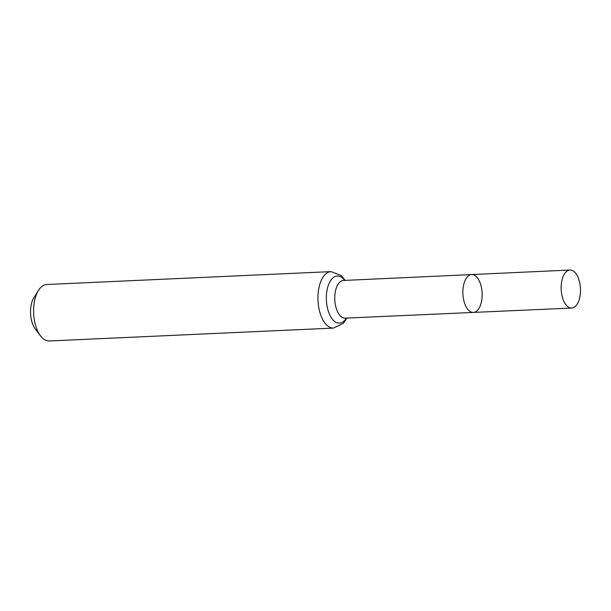 <?xml version="1.0" encoding="UTF-8"?>
<svg xmlns="http://www.w3.org/2000/svg" width="611" height="611" viewBox="0 0 611 611"><rect width="100%" height="100%" fill="white"/><g stroke="black" fill="none" stroke-linecap="round" stroke-linejoin="round"><path stroke-width="0.92" d="M482.102 296.839A18.956 9.616 87.4 0 0 471.654 274.56A18.956 9.616 87.4 0 0 462.909 293.929A18.956 9.616 87.4 0 0 473.372 312.427A18.956 9.616 87.4 0 0 482.102 296.839M333.598 328.076A28.259 14.343 87.4 0 1 317.995 300.497A28.259 14.343 87.4 0 1 331.04 271.612L46.711 284.505A28.259 14.343 87.4 0 0 38.524 290.301L33.888 297.641A19.453 9.875 87.4 0 0 35.316 329.046L40.586 335.935A28.259 14.343 87.4 0 0 49.277 340.969L333.598 328.076L343.413 323.25L346.895 318.071M38.524 290.301A28.259 14.343 87.4 0 0 40.586 335.935M343.382 280.472L471.654 274.56A18.956 9.616 87.4 0 0 462.909 293.929A18.956 9.616 87.4 0 0 473.372 312.427L571.682 308.043A19.025 9.654 87.4 0 0 580.45 292.394A19.025 9.654 87.4 0 0 569.964 270.031A19.025 9.654 87.4 0 0 561.203 285.673A19.025 9.654 87.4 0 0 571.682 308.043M343.489 280.464A18.857 9.57 87.4 0 0 334.782 299.734A18.857 9.57 87.4 0 0 345.192 318.14L473.372 312.427M344.635 280.411A23.562 11.96 87.4 0 0 328.771 284.146A23.562 11.96 87.4 0 0 330.207 315.811A23.562 11.96 87.4 0 0 346.345 318.094M331.04 271.612L341.251 275.538L345.192 280.38M471.654 274.56L569.964 270.031"/></g></svg>
